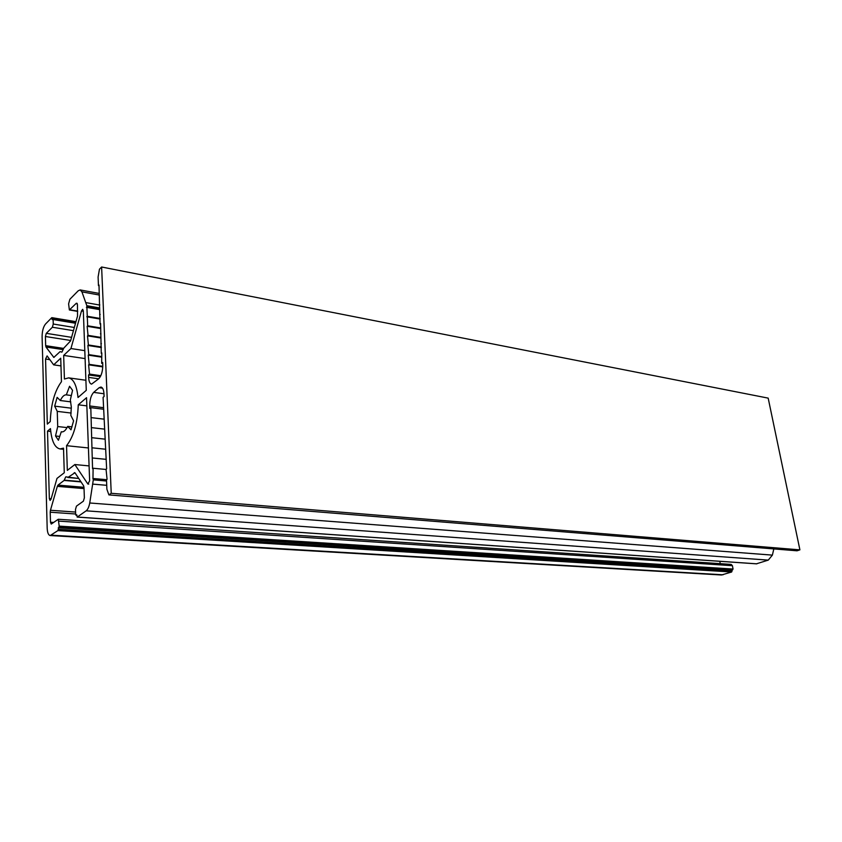 <?xml version="1.0" encoding="UTF-8"?>
<svg xmlns="http://www.w3.org/2000/svg" width="842" height="842" viewBox="0 0 842 842"><rect width="100%" height="100%" fill="white"/><g stroke="black" fill="none" stroke-linecap="round" stroke-linejoin="round"><path stroke-width="1.26" d="M70.833 415.39L71.328 407.012L70.318 399.971L72.559 390.32L69.57 386.267L66.329 394.845C64.224 394.698 62.213 396.593 60.319 400.529L57.13 397.371L54.667 406.139L57.256 411.37L57.709 426.547L55.53 435.977L58.414 440.25L61.277 431.778L61.813 431.893C63.845 432.03 65.802 430.199 67.686 426.399L71.002 429.809L73.591 420.821L70.833 415.39M101.619 266.998L111.228 493.286L799.9 549.858L768.178 398.129L101.619 266.998L99.461 269.198L98.104 276.986L98.451 285.554L98.998 285.017L100.051 324.054L100.598 323.538L101.272 353.43L101.819 352.935L101.671 363.323L102.671 362.449L102.777 364.933C102.756 371.217 101.419 375.816 98.767 378.742L91.546 384.141C89.841 383.699 88.884 381.458 88.642 377.395L98.703 378.805M111.228 493.286L108.902 494.907L797.006 550.805L799.9 549.858M63.518 448.133L60.014 448.944C54.762 447.786 51.583 441.019 50.457 428.61L47.51 431.136L49.341 498.632L50.078 500.432L51.057 499.095L56.982 478.414L64.276 472.741L63.518 448.133M60.729 358.187L53.667 364.86L47.099 355.903L45.552 359.039L47.32 424.105L50.257 421.558C50.962 404.128 54.688 390.846 61.455 381.7L60.729 358.187M89.641 480.824L86.547 397.708L78.264 404.802C77.527 423.158 73.622 436.777 66.539 445.681L67.328 470.383L74.843 464.542L87.852 484.003L89.641 480.824M84.8 350.651L70.939 348.535L81.495 310.94L82.674 309.319L83.316 310.866L86.273 390.341L78.011 397.508C76.769 385.531 73.654 378.995 68.686 377.869L85.895 380.247M70.939 348.535L63.666 355.408L64.413 379.005L68.686 377.869M77.211 303.383L76.348 303.225L69.37 309.961L68.602 303.867L69.886 299.257L78.211 290.795L80.158 289.932L81.916 291.848L86.831 305.688L87.663 325.791L87.136 326.296L88.031 335.358L87.505 335.853L88.399 344.967L87.873 345.462L88.768 354.629L88.242 355.113L89.136 364.344L88.61 364.818L89.515 374.101L88.557 374.943L88.642 377.395M76.348 303.225L77.453 304.53L77.548 316.003L70.57 340.915L63.845 348.051L61.908 352.156M63.139 349.598L45.984 346.999L53.825 357.408L60.108 351.619L61.845 352.145M45.984 346.999L45.668 345.673L63.634 348.409M70.696 340.473L45.415 336.505L45.668 345.673M45.415 336.505L46.278 333.337L71.57 337.347M75.643 513.999L50.215 512.21L50.488 522.219L51.236 524.071L58.277 519.261L59.193 526.124L57.888 530.597L50.194 535.554C48.404 535.165 47.394 532.67 47.173 528.102L42.1 336.611C42.174 331.001 43.331 326.791 45.552 323.991L51.709 317.729L52.151 319.592L52.888 318.939L53.12 319.528L53.257 324.033L52.372 327.243L46.278 333.337M50.215 512.21L50.446 510.273L75.58 512.062M84.042 488.592L57.319 486.371L50.446 510.273M57.319 486.371L57.993 485.108L83.989 487.297M66.844 476.951L65.76 476.856L64.097 480.445L57.993 485.108M65.76 476.856L78.759 478.488M74.938 472.73L67.834 477.519M74.254 472.667L75.022 472.836L83.621 485.823L83.989 487.402L84.368 497.843L83.379 501.179L76.464 506.126L75.496 509.421L75.664 514.515L76.769 515.325L75.99 515.272M108.902 494.907L106.892 489.244L106.502 479.761L107.071 479.34L106.06 469.268L106.639 468.847L103.082 397.35L104.092 396.508L103.987 393.982C103.724 389.793 102.703 387.478 100.945 387.036L99.135 387.709L93.672 392.383C91.073 395.224 89.757 399.75 89.726 405.97L89.82 408.454L90.799 407.644L92.557 468.657L93.115 468.247L92.957 478.93L93.504 478.53L89.747 502.99C88.989 506.926 87.789 509.536 86.158 510.82L77.264 517.041L76.759 514.788L76.117 515.23M773.819 548.921L772.388 555.12L768.262 560.119L756.516 563.793M719.805 561.309L720.247 563.666M50.194 535.554L721.489 574.991L731.666 571.992L731.877 570.139L733.056 569.045L732.414 565.698L731.193 564.403L58.277 519.261M67.065 427.599L57.709 426.547M57.256 411.37L71.117 413.043M54.667 406.139L71.349 408.191M60.319 400.529L70.77 401.855M66.665 394.909L71.359 395.519M67.686 426.399L72.012 426.894M61.277 431.778L62.361 431.904M55.53 435.977L59.708 436.43M47.51 431.136L50.73 431.493M53.667 364.86L60.961 365.902M86.852 405.876L78.264 404.802M74.843 464.542L89.094 465.9M66.539 445.681L88.421 447.955M63.666 355.408L85.095 358.597M98.988 285.648L98.451 285.554M99.388 295.195L98.851 295.1M99.788 304.804L99.251 304.709M100.187 314.445L99.651 314.35M100.587 324.138L100.051 324.054M100.998 333.885L100.451 333.8M101.398 343.673L100.861 343.589M101.808 353.514L101.272 353.43M102.713 363.481L101.671 363.323M89.515 374.101L100.829 375.7M102.777 366.891L88.61 364.818M89.136 364.344L102.787 366.333M101.756 357.155L88.242 355.113M88.768 354.629L101.766 356.598M101.345 347.557L87.873 345.462M88.399 344.967L101.356 346.988M100.935 338.01L87.505 335.853M88.031 335.358L100.945 337.432M100.524 328.506L87.136 326.296M87.663 325.791L100.535 327.917M100.124 319.044L86.779 316.781M87.305 316.266L100.124 318.455M99.714 309.635L86.421 307.309M106.081 469.468L93.115 468.247M105.682 459.3L92.715 458.016M105.282 449.196L92.336 447.839M104.871 439.135L91.946 437.714M104.482 429.125L91.557 427.641M104.082 419.158L91.178 417.621M103.682 409.254L90.799 407.644M100.377 376.616L88.557 374.943M99.724 309.035L86.936 306.793M93.504 478.53L106.587 479.687M731.877 570.139L58.224 527.829M51.151 498.769L49.341 498.632M45.552 359.039L49.867 359.671M88.778 484.076L87.852 484.003M81.495 310.94L83.326 311.256M86.168 302.657L99.777 305.078M98.851 294.942L81.916 291.848M69.833 309.761L77.685 311.108M53.541 357.208L54.162 357.292M73.443 330.653L52.372 327.243M723.036 574.791L51.341 535.186M731.666 571.992L57.888 530.597M50.488 522.219L53.688 522.429M81.021 481.908L64.097 480.445M67.97 477.477L78.716 478.424M77.264 517.041L756.853 563.824M768.262 560.119L86.158 510.82M772.388 555.12L89.747 502.99M106.734 485.318L93.073 484.139M103.524 407.696L89.726 405.97M93.672 392.383L103.976 393.751M102.524 388.162L99.135 387.709M86.831 305.688L99.735 307.962M74.338 327.485L53.257 324.033M52.109 318.244L75.822 322.191M732.066 571.15L58.266 529.323M59.045 521.135L732.414 565.698M80.811 481.592L64.297 480.161M67.907 477.509L78.748 478.466M106.555 481.014L93.483 479.856M75.517 323.244L53.12 319.528M59.193 526.124L733.056 569.045M732.666 569.887L58.824 527.397M60.014 448.944L63.55 449.302M80.158 289.932L98.872 293.363M69.37 309.961L77.696 311.393M51.878 317.655L75.969 321.665M77.138 517.083L756.684 563.845M52.888 318.939L75.664 322.728"/></g></svg>

